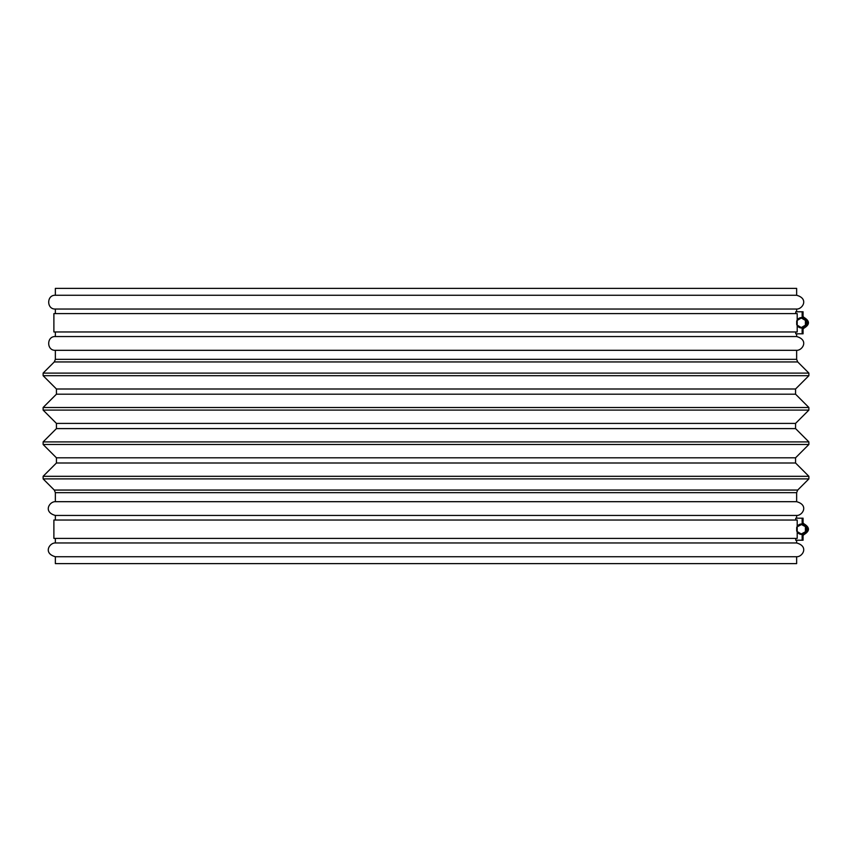 <?xml version="1.0" encoding="UTF-8"?>
<svg xmlns="http://www.w3.org/2000/svg" width="852" height="852" viewBox="0 0 852 852"><rect width="100%" height="100%" fill="white"/><g stroke="black" fill="none" stroke-linecap="round" stroke-linejoin="round"><path stroke-width="1.28" d="M801.625 534.438L802.201 534.438C808.899 530.956 808.899 527.463 802.201 523.98L801.625 523.98A5.229 5.208 -90 0 0 796.695 527.537L796.695 530.881A5.229 5.208 -90 0 0 806.833 529.209A5.229 5.208 -90 0 0 801.625 523.98M797.195 320.405L797.195 325.176L801.306 327.551L805.417 325.176L805.417 320.405L801.306 318.02L797.195 320.405M801.306 318.02L805.417 320.405M805.417 325.176L805.736 320.405M801.306 327.551L805.736 325.176M796.695 321.119L796.695 324.463A5.229 5.208 -90 0 0 806.833 322.791A5.229 5.208 -90 0 0 796.695 321.119M801.625 328.02L802.201 328.02C808.899 324.537 808.899 321.044 802.201 317.562L801.625 317.562M797.206 325.549L797.206 331.96L53.889 331.96L53.889 313.611L797.206 313.611L797.206 320.032M796.641 295.271L796.641 288.381L55.359 288.381L55.359 295.271C46.487 294.845 46.487 309.457 55.359 309.031L796.641 309.031C802.456 309.34 809.155 298.754 796.641 295.271L55.359 295.271M795.736 331.96L795.736 333.803L802.147 333.803L802.147 329.149A0.916 0.916 -90 0 1 802.925 328.233A5.506 5.495 -90 0 0 802.925 317.338A0.916 0.916 -90 0 1 802.147 316.433L802.147 311.779L795.736 311.779L795.736 313.611M796.641 359.342L55.359 359.342L54.283 361.94L797.717 361.94L796.641 359.342L796.641 350.31C802.456 350.619 809.155 340.033 796.641 336.551L55.359 336.551L55.359 331.96M796.641 350.31L55.359 350.31C46.477 350.736 46.487 336.125 55.359 336.551M796.641 518.197L796.641 515.449C802.456 515.758 809.155 505.172 796.641 501.69L55.359 501.69L55.359 492.658L54.283 490.06L43.122 478.899L808.878 478.899L808.878 476.311L43.122 476.311L43.122 478.899M796.641 515.449L55.359 515.449C42.845 511.956 49.544 501.381 55.359 501.69M795.736 538.389L795.736 540.221L802.147 540.221L802.147 535.567A0.916 0.916 -90 0 1 802.925 534.662A5.506 5.495 -90 0 0 802.925 523.767A0.916 0.916 -90 0 1 802.147 522.851L802.147 518.197L795.736 518.197L795.736 520.039M796.641 556.729L55.359 556.729L55.359 563.619L796.641 563.619L796.641 556.729C802.456 557.048 809.155 546.462 796.641 542.969L55.359 542.969L55.359 538.389M805.736 526.824L801.625 524.449L797.195 526.824L797.195 531.595L801.306 533.98L805.736 531.595L805.736 526.824L801.306 524.449M801.306 533.98L805.736 531.595M805.417 531.595L805.417 526.824M797.206 531.967L797.206 538.389L53.889 538.389L53.889 520.039L797.206 520.039L797.206 526.451M802.925 523.767L803.851 523.767L803.063 522.851L803.063 518.197L802.147 518.197M802.147 535.567L803.063 535.567L803.063 540.221L802.147 540.221M802.925 317.338L803.851 317.338L803.063 316.433L803.063 311.779L802.147 311.779M802.147 329.149L803.063 329.149L803.063 333.803L802.147 333.803M808.878 373.101L43.122 373.101L43.122 375.689L808.878 375.689L808.878 373.101L797.717 361.94M56.434 389.002L56.434 394.188L795.566 394.188L795.566 389.002L56.434 389.002L43.122 375.689M808.878 407.501L43.122 407.501L43.122 410.1L808.878 410.1L808.878 407.501L795.566 394.188M56.434 423.401L56.434 428.599L795.566 428.599L795.566 423.401L56.434 423.401L43.122 410.1M808.878 441.9L43.122 441.9L43.122 444.499L808.878 444.499L808.878 441.9L795.566 428.599M56.434 457.812L56.434 462.998L795.566 462.998L795.566 457.812L56.434 457.812L43.122 444.499M796.641 501.69L796.641 492.658L797.717 490.06L54.283 490.06M796.641 492.658L55.359 492.658M803.063 522.851L802.147 522.851M803.851 523.767C809.975 527.399 809.975 531.03 803.851 534.662L802.925 534.662M803.063 316.433L802.147 316.433M803.851 317.338C809.975 320.97 809.975 324.601 803.851 328.233L802.925 328.233M796.641 336.551L796.641 333.803M55.359 359.342L55.359 350.31M54.283 361.94L43.122 373.101M795.566 389.002L808.878 375.689M56.434 394.188L43.122 407.501M795.566 423.401L808.878 410.1M56.434 428.599L43.122 441.9M795.566 457.812L808.878 444.499M56.434 462.998L43.122 476.311M795.566 462.998L808.878 476.311M797.717 490.06L808.878 478.899M796.641 542.969L796.641 540.221M55.359 542.969C49.544 542.66 42.845 553.246 55.359 556.729M803.063 535.567L803.851 534.662M803.063 329.149L803.851 328.233M796.641 311.779L796.641 309.031M55.359 313.611L55.359 309.031M55.359 520.039L55.359 515.449"/></g></svg>

